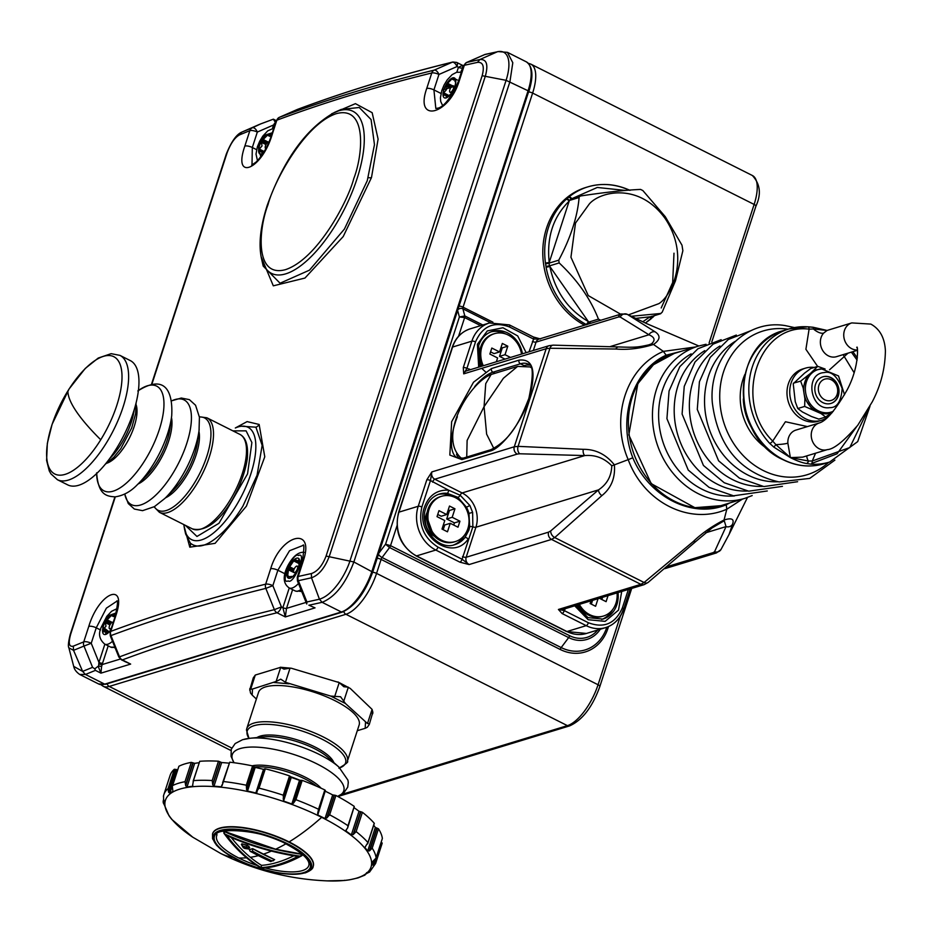 <?xml version="1.0" encoding="UTF-8"?>
<svg xmlns="http://www.w3.org/2000/svg" width="932" height="932" viewBox="0 0 932 932"><rect width="100%" height="100%" fill="white"/><g stroke="black" fill="none" stroke-linecap="round" stroke-linejoin="round"><path stroke-width="1.4" d="M450.855 93.957L446.475 97.79A11.137 4.462 116.7 0 1 445.822 97.988A11.137 4.462 -63.3 0 1 443.015 94.808L443.714 95.192L443.015 94.808A11.137 4.462 116.7 0 1 443.015 93.876L443.737 92.862L449.154 95.588M450.377 88.4L445.915 86.152L445.927 84.929A11.137 4.462 -63.3 0 0 443.015 93.876L445.741 95.239M450.937 87.445L445.927 84.929A11.137 4.462 116.7 0 1 446.591 83.787L447.581 83.321L452.591 85.837M454 80.059L451.869 78.987L452.311 78.008A11.137 4.462 -63.3 0 0 446.591 83.787L451.799 86.396M453.546 78.626L452.311 78.008A11.137 4.462 116.7 0 1 452.975 77.81L455.783 80.979A11.137 4.462 -63.3 0 0 452.975 77.81L453.511 78.486M455.783 80.944L455.783 80.979A11.137 4.462 116.7 0 1 455.771 81.923L455.154 85.394M446.475 97.79A11.137 4.462 -63.3 0 0 450.447 94.481A11.137 4.462 -63.3 0 0 452.195 92.012A11.137 4.462 116.7 0 0 452.859 90.87A11.137 4.462 -63.3 0 0 454.898 86.222A11.137 4.462 -63.3 0 0 455.305 84.812A11.137 4.462 -63.3 0 0 455.771 81.923M443.714 95.192L446.032 95.355L446.335 97.837M445.915 86.152L446.405 89.728L443.737 92.862M451.869 78.987L447.581 83.321M455.608 80.863L454.944 81.538L455.771 81.958M453.465 88.493A3.623 1.445 116.7 0 1 450.051 92.28A3.623 1.445 116.7 0 1 449.888 89.589A3.623 1.445 116.7 0 1 453.302 85.814A3.623 1.445 116.7 0 1 453.465 88.493M263.069 153.291L262.09 154.001A11.137 4.462 116.7 0 1 261.426 154.199A11.137 4.462 -63.3 0 1 258.618 151.019L259.329 151.415L258.618 151.019A11.137 4.462 116.7 0 1 258.63 150.087L259.341 149.073L264.187 151.508M265.981 144.611L261.519 142.363L261.531 141.14A11.137 4.462 -63.3 0 0 258.63 150.087L261.344 151.45M266.54 143.656L261.531 141.14A11.137 4.462 116.7 0 1 262.207 139.998L263.185 139.532L268.206 142.048M269.616 136.27L267.472 135.198L267.915 134.22A11.137 4.462 -63.3 0 0 262.207 139.998L267.402 142.608M269.15 134.837L267.915 134.22A11.137 4.462 116.7 0 1 268.579 134.022L271.224 137.074M271.247 136.072A11.137 4.462 -63.3 0 0 268.579 134.022L269.115 134.697M262.09 154.001A11.137 4.462 -63.3 0 0 262.894 153.594M259.329 151.415L261.636 151.566L261.95 154.048M261.519 142.363L262.02 145.94L259.341 149.073M267.472 135.198L263.185 139.532M265.876 148.549A3.623 1.445 116.7 0 1 265.655 148.491A3.623 1.445 116.7 0 1 265.492 145.8A3.623 1.445 116.7 0 1 268.905 142.025A3.623 1.445 116.7 0 1 268.999 142.072L268.905 142.025M832.765 411.688A27.273 23.347 -107 0 1 831.892 412.911M828.548 416.429A27.273 23.347 -107 0 1 821.395 420.32A27.273 23.347 -107 0 1 796.662 411.56A27.273 23.347 -107 0 1 791.105 383.005A27.273 23.347 -107 0 1 805.481 368.14A27.273 23.347 -107 0 1 814.218 367.453M805.481 368.14L802.732 368.979A27.273 23.347 73 0 0 788.356 383.844A27.273 23.347 73 0 0 793.913 412.398A27.273 23.347 73 0 0 818.634 421.159L821.395 420.32M793.761 383.227L804.526 373.15L810.793 368.501L817.667 366.404L810.537 373.348L800.646 381.13L793.528 383.11L793.26 383.949L795.252 401.68L797.78 408.531L804.666 406.434L821.045 413.552L825.717 417.012L818.704 419.144M797.78 408.531L802.464 411.991L811.411 416.488L818.832 419.109M800.646 381.13L803.174 387.98L804.887 398.745L804.666 406.434M825.1 369.025L817.83 366.381M825.717 417.012L833.126 411.385M844.532 394.784L838.52 375.945L821.453 368.827L816.572 369.992A22.263 19.059 -107 0 0 810.537 373.348A22.263 19.059 73 0 0 804.025 393.362A22.263 19.059 73 0 0 816.572 411.303A22.263 19.059 -107 0 0 826.556 413.202A22.263 19.059 73 0 0 829.562 412.596L831.216 412.084A22.263 19.059 -107 0 1 828.198 412.701A22.263 19.059 -107 0 1 806.029 394.62A22.263 19.059 -107 0 1 818.226 369.491A22.263 19.059 -107 0 1 821.232 368.874M830.843 403.474A13.922 11.918 73 0 0 838.311 387.724A13.922 11.918 73 0 0 824.471 376.505A13.922 11.918 73 0 0 822.723 376.854A13.922 11.918 -107 0 1 830.715 377.693A13.922 11.918 -107 0 1 838.742 391.312A13.922 11.918 -107 0 1 830.843 403.474M829.096 403.812A13.922 11.918 -107 0 1 815.232 392.512A13.922 11.918 -107 0 1 822.863 376.808A13.922 11.918 -107 0 1 824.75 376.423A13.922 11.918 -107 0 1 838.602 387.724A13.922 11.918 -107 0 1 830.983 403.428A13.922 11.918 -107 0 1 829.096 403.812M824.133 372.59C804.328 373.732 810.223 410.779 829.713 407.645C837.064 407.867 841.212 401.471 842.155 388.458C837.181 376.097 831.181 370.808 824.133 372.59M455.387 541.55L454.14 541.935A23.661 20.248 -107 0 1 440.335 540.572A23.661 20.248 -107 0 1 426.681 517.272A23.661 20.248 -107 0 1 440.347 496.674L441.582 496.29A23.661 20.248 -107 0 1 455.399 497.665A23.661 20.248 -107 0 1 469.052 520.965A23.661 20.248 -107 0 1 455.387 541.55A23.661 20.248 -107 0 1 441.57 540.187A23.661 20.248 -107 0 1 427.916 516.887A23.661 20.248 -107 0 1 441.582 496.29M450.238 523.306L447.477 531.811L442.013 529.061L444.774 520.557L437.026 516.654L438.972 510.654L446.719 514.546L449.492 506.041L454.956 508.79L452.195 517.295L459.942 521.198L457.996 527.197L450.238 523.306L444.739 524.984L443.213 529.667M453.733 525.054L454.432 522.875L446.684 518.973L449.457 510.468L448.245 509.862M446.719 514.546L441.22 516.223L437.737 514.476M454.432 522.875L459.942 521.198M446.684 518.973L452.195 517.295M449.457 510.468L454.956 508.79M482.054 366.125A23.661 20.248 -107 0 1 493.179 334.064L494.414 333.691A23.661 20.248 -107 0 1 508.231 335.054A23.661 20.248 -107 0 1 521.536 354.09M483.289 365.752A23.661 20.248 -107 0 1 494.414 333.691M496.372 361.756L497.606 357.946L489.859 354.055L491.816 348.044L499.564 351.947L502.325 343.442L507.789 346.191L505.028 354.696L510.515 357.445M505.004 359.123L499.529 356.373L502.29 347.869L501.078 347.252M499.564 351.947L494.053 353.624L490.57 351.865M499.529 356.373L505.028 354.696M502.29 347.869L507.789 346.191M299.312 563.744L293.708 560.924L294.081 559.736A11.137 4.462 116.7 0 1 294.838 559.13L299.417 562.229M299.452 559.736L299.207 559.142A11.137 4.462 -63.3 0 0 294.838 559.13L295.595 559.421M297.564 561.181L299.207 559.142A11.137 4.462 116.7 0 1 299.463 559.759L298.753 566.854M294.629 574.473L292.578 576.687A11.137 4.462 -63.3 0 0 294.384 574.799A11.137 4.462 -63.3 0 0 297.96 568.835A11.137 4.462 116.7 0 0 298.45 567.623A11.137 4.462 -63.3 0 0 299.242 565.13A11.137 4.462 -63.3 0 0 299.463 559.759M292.578 576.687A11.137 4.462 116.7 0 1 291.821 577.292L291.751 577.351M291.378 576.395L291.611 577.269L291.378 576.395L287.452 577.281A11.137 4.462 -63.3 0 0 289.2 578.353A11.137 4.462 -63.3 0 0 291.821 577.292M287.452 577.281L287.452 577.281A11.137 4.462 116.7 0 1 287.196 576.663L287.685 575.743L289.677 576.745M293.988 572.586A3.623 1.445 116.7 0 1 294.163 569.033A3.623 1.445 116.7 0 1 296.947 566.062A3.623 1.445 116.7 0 1 297.238 566.12A3.623 1.445 116.7 0 1 297.052 569.685A3.623 1.445 116.7 0 1 294.267 572.656A3.623 1.445 116.7 0 1 293.988 572.586L288.454 569.836L288.209 568.8A11.137 4.462 -63.3 0 0 287.196 576.663L288.361 577.246M293.533 571.479L288.209 568.8A11.137 4.462 116.7 0 1 288.71 567.588L289.677 566.819L294.151 569.068M299.405 562.415L294.081 559.736A11.137 4.462 -63.3 0 0 288.71 567.588L293.755 570.128M293.708 560.924L289.677 566.819M288.454 569.836L287.685 575.743M119.925 355.372L130.259 360.567A69.585 27.855 116.7 0 1 134.965 364.843A69.585 27.855 116.7 0 1 120.286 442.048A69.585 27.855 116.7 0 1 67.756 484.908L57.411 479.712A69.585 27.855 116.7 0 0 109.953 436.852A69.585 27.855 116.7 0 0 124.632 359.647A69.585 27.855 116.7 0 0 119.925 355.372L111.153 353.671L98.244 358.051L85.243 368.455L69.015 389.063L52.099 424.328L47.334 443.387L46.6 460.42L49.256 470.87L50.969 473.91L57.411 479.712M118.248 360.719A65.659 26.282 116.7 0 1 100.738 439.764A65.659 26.282 116.7 0 1 50.375 469.984A65.659 26.282 116.7 0 1 67.885 390.939A65.659 26.282 116.7 0 1 118.248 360.719M824.773 399.793A11.137 9.53 -107 0 1 818.913 385.196A11.137 9.53 -107 0 1 831.274 379.778A11.137 9.53 -107 0 1 837.134 394.364A11.137 9.53 -107 0 1 824.773 399.793M571.759 198.667A2.784 1.363 -129 0 0 568.963 196.943L568.38 197.421A2.784 1.526 49.2 0 1 571.188 198.842L569.37 200.473A2.784 1.165 -130.9 0 0 566.749 198.831L566.155 199.355A2.784 1.328 -132.7 0 1 569.149 201.137C553.177 216.888 546.536 237.345 549.216 262.486L545.453 263.08L545.593 263.942L549.006 263.15L569.37 200.473L579.11 197.502L579.308 196.559L580.962 195.906C605.951 192.178 625.826 190.023 640.587 189.429L642.87 190.571L665.273 216.69L681.991 245.186L682.865 250.72L675.49 280.788L662.198 312.197L660.357 313.793L650.618 316.763L635.577 318.395M579.308 196.559L580.962 195.906M579.11 197.502C577.456 216.853 570.664 237.742 558.746 260.179L549.006 263.15L549.437 265.888L545.977 266.377L546.117 267.251A74.595 63.854 73 0 0 586.03 324.383A2.784 1.083 118.3 0 0 588.29 321.493L549.437 265.888L559.177 262.917L558.746 260.179M559.177 262.917C577.421 280.113 590.515 298.846 598.449 319.128L588.709 322.099L588.29 321.493C567.926 309.692 555.123 291.355 549.857 266.494L546.117 267.251M600.721 320.27L598.449 319.128M631.22 316.286L660.963 313.455M571.211 198.877L580.333 196.058M652.878 316.111A2.784 1.503 47 0 1 652.656 317.451L652.656 317.451A2.784 1.503 47 0 1 652.365 317.626M653.379 315.948A2.784 1.328 47.3 0 1 653.181 316.962A2.784 1.328 47.3 0 1 652.913 317.113M587.311 324.359A2.784 0.92 -63.9 0 0 588.709 322.099L590.981 323.241M642.742 321.796L649.977 316.833A2.784 1.363 51 0 1 650.361 319.408A2.784 1.363 51 0 1 650.117 319.536L650.722 319.047A2.784 1.177 -128.9 0 0 650.932 318.942L650.932 318.942A2.784 1.177 -128.9 0 0 650.618 316.763L651.748 316.263M586.764 324.755L586.03 324.383M568.38 197.421L566.749 198.831M651.584 318.336L650.722 319.047M545.593 263.942L545.977 266.377M628.972 190.07A74.595 63.854 73 0 0 587.789 186.889L585.855 187.472A74.595 63.854 73 0 0 565.619 198.714A74.595 63.854 73 0 0 584.539 325.198M529.027 351.807L533.617 339.085A2.784 1.118 -63.3 0 0 533.488 337.023L509.396 324.907A2.784 1.118 116.7 0 1 509.524 326.981L533.617 339.085L539.628 338.898M618.499 316.985A5.569 4.765 -107 0 1 621.434 313.956L538.999 339.085A5.569 4.765 73 0 0 536.063 342.114L618.499 316.985L620.234 317.043L648.94 334.763A5.569 5.079 -48.9 0 1 655.091 331.815L627.271 314.34L646.82 323.684L698.79 345.958M655.091 331.815C660.8 335.59 660.275 339.807 653.507 344.467L663.374 351.387L695.47 346.972M586.438 633.457L566.505 631.512A2.784 1.118 116.7 0 0 566.936 631.535A33.401 28.589 73 0 0 586.438 633.457L605.695 627.586C614.433 624.661 620.421 618.499 623.671 609.097A2.784 0.909 -162 0 1 623.298 609.388A33.401 28.589 -107 0 1 605.695 627.586A33.401 28.589 -107 0 1 586.205 625.652L566.936 631.535L416.546 555.915L435.803 550.043A33.401 28.589 -107 0 1 418.223 506.274A2.784 0.909 18 0 1 421.87 506.996L430.468 480.551L431.865 471.918L426.809 479.829L418.223 506.274L398.954 512.146L452.603 347.042L471.86 341.17A33.401 28.589 -107 0 1 489.475 322.961L470.206 328.845A33.401 28.589 73 0 0 452.603 347.042A2.784 0.909 18 0 0 452.23 347.321C455.48 337.92 461.468 331.757 470.206 328.845M478.687 367.15L477.394 344.292L487.273 330.942L502.954 327.761L517.691 335.928L526.149 352.68M610.448 346.494L648.94 334.763C654.788 337.279 655.592 340.331 651.363 343.931L648.707 344.875M742.489 499.074L726.809 509.222L724.048 519.998C731.725 517.598 734.533 519.054 732.47 524.355L729.045 534.514L747.476 497.49M666.135 355.185L663.374 351.387C626.024 367.278 610.029 417.606 628.203 459.651L632.805 457.775C617.275 418.107 633.038 370.167 666.135 355.185L681.024 351.376M651.363 343.931L653.507 344.467C640.401 348.521 627.853 350.036 615.854 349.022L549.962 348.253L518.087 446.358L583.257 449.329C595.653 449.224 606.021 454.397 614.386 464.858L628.203 459.651C644.117 502.802 689.948 525.45 726.809 509.222L726.249 504.76C692.592 519.031 648.917 496.861 632.805 457.775M648.695 344.887C637.325 347.391 634.913 347.508 618.592 346.949L553.282 345.143A5.569 3.67 90.3 0 0 549.962 348.253L546.164 348.719L514.301 446.778L518.087 446.358A5.569 3.67 90.3 0 0 519.765 453.779L584.76 455.573C595.175 454.653 604.181 458.055 611.776 465.779L614.386 464.858C615.423 477.825 611.252 488.088 601.862 495.626L554.738 537.566L644.105 582.488L693.245 541.562C701.61 533.488 711.873 526.3 724.048 519.998L722.766 521.582L724.327 520.965L726.04 526.603A5.569 5.254 12.8 0 0 732.47 524.355M463.728 373.849L466.932 368.338A2.784 0.909 -162 0 0 463.274 367.616L463.728 373.849L546.164 348.719A5.569 4.765 -107 0 1 549.099 345.679L466.664 370.82A5.569 4.765 73 0 0 463.728 373.849M464.952 537.531A26.445 22.636 -107 0 1 454.816 544.638C438.273 551.092 418.573 527.069 425.831 508.173C428.382 500.88 432.914 496.173 439.403 494.053A26.445 22.636 -107 0 1 447.174 493.308L457.927 497.35L466.466 507.206A26.445 22.636 -107 0 1 468.959 513.404L469.716 526.697L468.878 530.192L464.952 537.531A2.784 1.235 37.7 0 1 468.202 539.022C451.997 562.753 413.866 534.677 424.561 506.892C429.023 495.265 437.026 489.684 448.56 490.15L430.468 480.551A2.784 0.909 -162 0 0 426.809 479.829M618.592 346.949A5.569 3.25 93.6 0 0 615.854 349.022M723.127 521.407L724.327 520.965M729.674 502.989L726.249 504.76M583.257 449.329A5.569 3.25 93.6 0 0 584.76 455.573L462.132 492.958L434.79 479.211L517.225 454.082A5.569 4.765 -107 0 1 514.301 446.778L431.865 471.918A5.569 4.765 73 0 0 434.79 479.211A2.784 1.118 116.7 0 0 432.599 482.135M621.702 591.482L618.499 610.134L605.124 621.353L588.15 619.71L574.695 605.812M565.503 608.316L564.303 610.623L588.395 622.739C604.076 628.599 615.411 623.625 622.401 607.815A2.784 0.909 -162 0 1 623.671 609.097L630.242 588.884M562.113 613.547A2.784 1.118 116.7 0 0 564.303 610.623L558.419 609.47L562.113 613.547L586.205 625.652A2.784 1.118 116.7 0 0 588.395 622.739M505.657 333.971A26.445 22.636 73 0 0 491.013 331.862M611.776 465.779C611.462 476.17 607.047 484.197 598.542 489.859A5.569 3.437 46.7 0 0 601.862 495.626M693.245 541.562A5.569 3.437 46.7 0 0 696.239 541.119L712.048 527.943L722.906 521.524M459.895 562.159L435.803 550.043A2.784 1.118 -63.3 0 0 437.993 547.119L462.086 559.235A2.784 1.118 116.7 0 1 459.895 562.159L469.099 564.559L462.086 559.235L472.862 526.79A2.784 0.909 -162 0 0 475.914 527.244L598.542 489.859L550.754 530.89A5.569 3.821 51 0 0 554.738 537.566L551.534 539.418L640.855 584.329L644.105 582.488A5.569 3.821 51 0 0 648.136 582.418L696.239 541.119M469.716 526.697A2.784 0.827 -170.7 0 1 472.862 526.79L472.629 512.367L469.879 505.517L460.187 495.253L448.56 490.15A2.784 1.351 -84.2 0 1 447.174 493.308M601.699 619.442A26.445 22.636 73 0 0 612.673 609.516M452.824 496.581A26.445 22.636 73 0 0 438.18 494.473M453.581 544.964A26.445 22.636 73 0 0 464.555 535.05M466.466 507.206L469.879 505.517M468.959 513.404L472.629 512.367M110.395 630.486L106.027 634.308A11.137 4.462 116.7 0 1 105.363 634.517A11.137 4.462 -63.3 0 1 102.555 631.337L103.266 631.721L102.555 631.337A11.137 4.462 116.7 0 1 102.567 630.405L103.277 629.391L108.695 632.117M109.918 624.918L105.456 622.681L105.467 621.446A11.137 4.462 -63.3 0 0 102.567 630.405L105.281 631.768M110.477 623.974L105.467 621.446A11.137 4.462 116.7 0 1 106.143 620.316L107.122 619.85L112.143 622.366M113.553 616.588L111.409 615.516L111.852 614.538A11.137 4.462 -63.3 0 0 106.143 620.316L111.339 622.926M113.087 615.155L111.852 614.538A11.137 4.462 116.7 0 1 112.516 614.339L115.16 617.392M115.184 616.378A11.137 4.462 -63.3 0 0 112.516 614.339L113.052 615.015M106.027 634.308A11.137 4.462 -63.3 0 0 109.988 631.011A11.137 4.462 -63.3 0 0 110.757 630.009M103.266 631.721L105.572 631.884L105.887 634.366M105.456 622.681L105.957 626.257L103.277 629.391M111.409 615.516L107.122 619.85M111.467 627.818A3.623 1.445 116.7 0 1 109.592 628.809A3.623 1.445 116.7 0 1 109.428 626.118A3.623 1.445 116.7 0 1 112.842 622.343A3.623 1.445 116.7 0 1 113.145 622.658M327.202 880.88A108.077 35.334 -162 0 0 356.735 878.107A108.077 35.334 -162 0 0 321.68 817.329A108.077 35.334 -162 0 0 179.76 789.124A108.077 35.334 -162 0 0 192.773 837.204L220.523 853.374C254.11 870.162 289.677 879.33 327.202 880.88L344.397 880.472A108.543 35.486 18 0 1 344.129 880.507L344.467 880.274M212.613 833.709A52.879 17.289 18 0 1 212.659 833.546A52.879 17.289 18 0 1 219.661 828.117A52.879 17.289 18 0 1 289.106 841.911A52.879 17.289 18 0 1 313.257 866.224A52.879 17.289 18 0 1 313.199 866.399M365.402 874.402L366.812 872.55M364.668 875.23L363.818 875.358L364.82 874.775M375.608 863.475A111.327 36.395 -162 0 0 375.911 862.356L373.872 864.71L381.153 842.318L382.19 843.029A111.327 36.395 -162 0 1 381.887 844.147L375.608 863.475L369.55 872.072L366.8 873.401A108.543 35.486 18 0 1 363.818 875.358M373.872 864.71L371.985 865.152L373.196 861.401M372.124 862.053L372.089 862.17A108.543 35.486 18 0 1 371.985 865.152M372.276 861.914L375.969 858.186L382.33 838.567M369.841 850.555L367.651 851.114L375.328 827.453L377.111 828.164L369.841 850.555L372.206 848.143A111.327 36.395 -162 0 1 376.085 857.789L382.365 838.462A111.327 36.395 -162 0 0 378.485 828.816L372.206 848.143M353.601 834.175L351.329 834.944L359.018 811.283L360.882 811.784L353.601 834.175L356.129 831.624A111.327 36.395 -162 0 1 367.954 842.563L364.866 847.468A108.543 35.486 18 0 1 367.651 851.114M346.448 829.713L345.993 831.076A108.543 35.486 18 0 1 351.329 834.944M346.04 830.097L347.659 827.896L354.137 806.902M327.132 817.55L325 818.587L332.689 794.926L334.413 795.159L327.132 817.55L329.637 814.801A111.327 36.395 -162 0 1 347.974 825.717L347.659 827.896M325.175 791.152L317.754 814.964A108.543 35.486 18 0 1 325 818.587M317.614 813.508L318.546 809.267A111.327 36.395 -162 0 0 295.922 799.703L293.382 803.291L291.832 804.013L299.522 780.352A108.543 35.486 -162 0 0 291.238 777.416L283.549 801.077A108.543 35.486 18 0 1 291.832 804.013M318.546 809.267L324.825 789.94L325.396 790.476L317.975 813.007M283.549 801.077L283.246 795.206A111.327 36.395 -162 0 0 259.038 788.146L257.605 790.045M283.246 795.206L289.526 775.878L290.446 776.554L283.153 798.992M257.104 791.373L256.941 792.363M257.022 792.014L255.834 792.981L263.523 769.331A108.543 35.486 -162 0 0 255.193 767.42L247.516 791.082A108.543 35.486 18 0 1 255.834 792.981M247.516 791.082L246.584 788.985L253.865 766.582L255.193 767.42M222.049 785.641L223.447 781.517A111.327 36.395 -162 0 1 246.304 785.222L246.584 788.985M246.304 785.222L252.584 765.906A111.327 36.395 -162 0 0 229.726 762.19L222.597 782.798M213.976 786.189L212.752 784.814L212.193 780.538L218.472 761.211L221.665 762.539L213.976 786.189A108.543 35.486 18 0 1 221.338 786.829L221.979 784.849M192.691 784.93L193.448 780.632A111.327 36.395 -162 0 1 212.193 780.538M218.472 761.211A111.327 36.395 -162 0 0 199.728 761.304L193.134 781.167M186.994 787.004L185.724 785.804L185.014 781.703L191.293 762.376L194.683 763.343L186.994 787.004A108.543 35.486 18 0 1 192.505 786.293L192.808 785.361M172.909 791.326L172.315 786.375L178.909 766.255L172.63 785.583A111.327 36.395 -162 0 1 178.571 783.241A111.327 36.395 -162 0 1 185.014 781.703M169.834 793.4L168.459 791.827L175.74 769.413L177.511 769.75L169.834 793.4A108.543 35.486 18 0 1 172.816 791.443L172.921 791.14M168.063 788.577L174.342 769.261A111.327 36.395 -162 0 0 170.125 775.342L163.846 794.67A111.327 36.395 -162 0 1 168.063 788.577L168.459 791.827M164.533 804.631L163.717 803.897L164.533 804.631A108.543 35.486 18 0 1 164.649 801.648L163.578 799.551L163.531 795.777M163.846 794.67L163.415 796.231M164.556 801.322L163.717 803.897L164.265 800.821M163.45 803.337L163.368 800.343L163.112 802.068L168.983 815.686A108.543 35.486 18 0 0 171.768 819.333L171.383 818.832L171.768 819.333M364.971 875.09L357.935 877.932L349.628 879.796A108.543 35.486 18 0 1 344.397 880.472M304.566 872.911A51.54 16.846 18 0 1 236.891 859.455A51.54 16.846 18 0 1 220.173 830.482A51.54 16.846 18 0 1 287.86 843.926A51.54 16.846 18 0 1 304.566 872.911M191.293 762.376A111.327 36.395 -162 0 0 178.909 766.255M289.526 775.878A111.327 36.395 -162 0 0 265.317 768.818L259.038 788.146M324.825 789.94A111.327 36.395 -162 0 0 302.201 780.375L295.922 799.703M347.974 825.717L354.253 806.39A111.327 36.395 -162 0 0 335.916 795.474L329.637 814.801M367.954 842.563L374.233 823.236A111.327 36.395 -162 0 0 362.408 812.296L356.129 831.624M237.392 859.49A50.398 16.473 18 0 1 221.047 831.158A50.398 16.473 18 0 1 287.219 844.299A50.398 16.473 18 0 1 303.564 872.643A50.398 16.473 18 0 1 237.392 859.49A261.636 104.745 -63.3 0 1 236.891 859.455M360.882 811.784L362.408 812.296M375.328 827.453A108.543 35.486 -162 0 0 373.72 825.251M377.111 828.164L378.485 828.816M174.342 769.261L175.74 769.413M198.994 762.76A108.543 35.486 -162 0 0 194.683 763.343M228.864 763.157A108.543 35.486 -162 0 0 221.665 762.539M252.584 765.906L253.865 766.582M263.523 769.331L264.199 769.389M265.317 768.818L264.373 768.877L257.418 790.394M290.446 776.554L283.246 798.712M290.353 776.857L291.238 777.416M299.522 780.352L300.896 780.294L293.615 802.685M302.201 780.375L300.896 780.294M325.396 790.476L318.534 811.259M332.689 794.926A108.543 35.486 -162 0 0 325.443 791.303M334.413 795.159L335.916 795.474M359.018 811.283A108.543 35.486 -162 0 0 354.195 807.776M256.848 865.42A48.429 15.832 18 0 1 238.755 857.976A48.429 15.832 18 0 1 217.016 834.839C212.426 828.595 258.747 827.569 286.788 844.369C302.085 852.675 309.482 859.455 308.97 864.71A48.429 15.832 18 0 1 265.084 867.902M223.482 831.064L275.639 849.203L302.294 854.201M223.4 831.134L224.88 834.058A260.645 245.407 3.2 0 0 274.218 851.172A260.645 245.407 3.2 0 0 300.034 856.159L302.574 854.504M302.749 854.656L300.034 856.159A260.645 104.349 116.7 0 1 261.181 867.995A260.645 141.058 -84.9 0 1 248.308 859.071A260.645 141.058 -84.9 0 1 224.88 834.058L223.797 833.057C234.969 848.423 247.399 860.073 261.1 868.018L261.24 866.865L261.181 867.995M302.76 854.726L301.793 855.739C287.196 863.626 273.74 867.75 261.403 868.1L261.391 868.1M273.53 851.475A260.739 245.5 3.2 0 0 298.042 856.333A260.739 104.384 116.7 0 1 261.111 867.587A260.739 141.116 -84.9 0 1 248.914 858.989A260.739 141.116 -84.9 0 1 226.604 835.328A260.739 245.5 3.2 0 0 273.53 851.475A261.636 104.745 116.7 0 0 274.218 851.172M261.111 867.587L261.508 865.35A259.178 140.266 -84.9 0 1 250.382 857.312A259.178 140.266 -84.9 0 1 231.229 837.507M228.678 836.249L226.604 835.328M298.042 856.333L295.922 855.995M293.801 855.809A259.178 103.767 116.7 0 1 261.508 865.35M241.97 843.786L241.365 844.38L241.97 843.786L249.007 846.314L249.124 848.073L247.201 848.772L243.334 847.771L244.755 848.365M270.583 861.552L250.219 851.37L249.368 849.646L252.63 848.644A259.911 222.503 73 0 0 263.08 854.236A259.911 222.503 73 0 0 274.637 859.642L270.781 861.564M242.681 846.07L241.912 843.949L247.644 845.324L246.234 847.048L242.681 846.07L243.601 847.782L243.369 846.559M244.72 848.458L248.192 848.936L247.201 848.772L247.108 847.689A1.666 1.177 134.4 0 0 249.007 846.314M246.234 847.048L247.108 847.689M252.63 848.644L274.614 859.688M249.345 849.739L252.619 848.691M252.595 848.737L252.595 851.161A261.624 223.971 73 0 0 261.764 856.03A261.624 223.971 73 0 0 271.981 860.853L273.414 860.76M271.981 860.853A261.333 104.629 116.7 0 1 270.362 861.354L271.34 860.749L270.362 861.354A261.624 223.971 -107 0 1 260.144 856.52A261.624 223.971 -107 0 1 250.976 851.662A261.391 104.64 -63.3 0 0 252.595 851.161M256.37 699.023L252.164 695.086L252.502 689.039L276.117 681.467L280.718 667.3L255.298 675.048L250.696 689.214L249.834 688.585M334.611 696.763L339.213 682.597L291.343 668.244L290.038 668.139L285.437 682.306L330.709 696.076L345.411 703.462L340.576 696.752L330.709 696.076M345.411 703.462L367.476 723.547L372.078 709.38L350.281 688.457L337.92 681.921M249.799 688.795L250.487 692.965L252.164 695.086M255.298 675.048L253.271 677.879L249.706 690.123M290.038 668.139L284.015 669.153L280.322 667.242L291.343 668.244M252.502 689.039L250.696 689.214M339.213 682.597L343.838 686.744L348.323 687.175L343.722 701.342M372.718 713.749L371.868 713.12L372.718 713.749L372.847 712.223L372.078 709.38M365.519 722.265L365.181 728.311L357.282 730.711M365.181 728.311L367.266 727.298L369.282 724.455L372.847 712.223M276.117 681.467L280.765 679.16L285.437 682.306M367.476 723.547L369.468 723.756M617.042 592.903A23.661 20.248 -107 0 1 603.505 616.029L602.258 616.402A23.661 20.248 -107 0 1 588.453 615.038A23.661 20.248 -107 0 1 578.12 604.775M603.505 616.029A23.661 20.248 -107 0 1 589.688 614.654A23.661 20.248 -107 0 1 579.355 604.39M598.064 598.693L595.595 606.278L590.131 603.528L590.993 600.849M608.037 595.653L606.103 601.664L599.393 598.286M591.331 604.134L592.554 600.371M601.839 599.521L602.538 597.33L608.06 595.664M817.632 366.416L805.9 349.29L809.092 329.147C758.077 322.577 732.354 401.727 772.721 441.092L785.431 421.742L807.427 426.588M815.547 453.208L812.285 460.99L849.786 447.558L868.251 409.393M857.114 360.136L851.37 352.133M857.393 349.966A13.922 11.918 -107 0 1 851.778 348.731A13.922 11.918 -107 0 1 843.74 335.031A13.922 11.918 -107 0 1 851.778 322.915L827.103 330.441L823.632 333.108A11.137 5.114 -137.9 0 1 813.45 328.973L809.092 329.147A2.784 1.363 -86.1 0 0 807.904 326.794A2.784 1.363 -86.1 0 0 807.648 326.817L812.797 327.272A2.784 0.734 -84.2 0 1 812.96 327.225L807.904 326.794L789.02 328.926A69.585 59.566 73 0 0 769.762 443.434A2.784 0.711 -42.9 0 0 772.721 441.092L775.878 444.634A11.137 1.549 -3.5 0 0 787.866 443.178L790.383 457.612L773.863 447.127L769.762 443.434M806.902 455.853A11.137 5.114 42.1 0 0 808.428 461.002L812.285 460.99A2.784 1.363 93.9 0 1 810.968 464.159L806.46 463.507C802.103 462.773 796.744 460.804 790.383 457.612L802.685 457.134L827.383 449.608A13.922 11.918 -107 0 1 819.263 448.805A13.922 11.918 -107 0 1 811.224 435.093A13.922 11.918 -107 0 1 819.263 422.977A13.922 11.918 -107 0 1 819.344 422.953M826.23 330.371L813.45 328.973A2.784 0.734 -84.2 0 0 812.96 327.225L827.103 330.441M773.863 447.127L775.878 444.634L790.383 457.612L808.428 461.002A2.784 1.852 103.1 0 1 806.46 463.507M68.852 647.81L73.546 650.338L83.985 646.062A5.569 4.905 -112 0 1 83.752 641.868L88.773 626.432C99.153 591.855 127.777 580.671 115.766 615.959L110.745 631.395A5.569 4.87 69.5 0 0 110.966 635.589L119.529 656.862A5.569 4.87 69.5 0 0 122.36 659.914C169.869 642.16 221.42 626.444 277.025 612.767A5.569 4.66 -103.8 0 1 274.381 609.656L265.818 588.383A5.569 4.66 -103.8 0 1 265.678 584.166L270.688 568.73C280.916 534.059 315.424 525.846 303.238 561.052L298.228 576.489A3319.295 1085.081 18 0 1 311.381 573.564L311.498 577.793C318.919 575.114 324.86 567.926 329.346 556.218L485.409 75.911C488.438 64.529 486.609 59.066 479.898 59.52L497.304 51.784L484.803 54.557L466.757 62.444A5.569 4.613 77.3 0 0 464.322 65.298L459.301 80.734C448.851 115.277 414.332 123.49 426.751 88.412L431.772 72.976A5.569 4.66 -103.8 0 1 434.219 70.121L452.253 62.223A5.569 4.66 -103.8 0 1 452.894 62.001C397.102 75.725 345.341 91.511 297.611 109.347A5.569 4.87 69.5 0 0 297.401 109.428L279.367 117.327A5.569 4.87 69.5 0 0 276.839 120.205L271.829 135.641C261.193 170.113 232.569 181.274 244.836 146.114L249.846 130.678A5.569 4.905 -112 0 1 252.386 127.789L260.774 123.863M484.803 54.557L485.502 54.499L484.803 54.557M185.619 533.873L184.524 529.027A62.863 25.164 116.7 0 0 214.115 532.487A62.863 25.164 116.7 0 0 250.825 473.969A62.863 25.164 116.7 0 0 235.318 427.986L247.096 421.602L259.143 424.456L264.781 456.797L246.432 506.134L215.117 543.333L189.802 547.189L183.93 525.671M185.654 534.013L190.373 543.123C198.027 549.461 209.118 545.546 223.657 531.403C230.355 524.565 236.786 516.118 242.937 506.076L257.057 475.203L262.16 445.38L255.916 427.182L239.571 426.11L235.318 427.986M331.675 113.774L355.43 103.65L372.159 112.69L378.101 139.101L371.472 177.604L343.221 236.542L304.95 278.062L273.309 285.833L261.077 256.603M341.31 109.394L334.681 112.318A90.695 36.313 116.7 0 1 357.049 178.664A90.695 36.313 116.7 0 1 304.088 263.104A90.695 36.313 116.7 0 1 261.391 258.094L263.208 266.086L280.066 283.223L309.494 270.152L344.421 229.062L367.266 180.691L374.466 144.658L371.076 119.541L359.263 107.495L341.252 109.417M459.301 80.734A5.569 1.817 -162 0 0 458.381 81.352C451.298 97.056 444.704 105.933 438.611 107.996L435.827 108.496L433.928 89.903A5.569 1.817 -162 0 0 426.751 88.412M311.381 573.564C317.486 571.479 322.39 565.642 326.083 556.055L353.857 561.973L509.932 81.655L512.798 62.735L507.439 52.355M303.238 561.052A5.569 1.817 -162 0 0 302.317 561.67L297.296 577.106A5.569 1.817 18 0 1 298.228 576.489A5.569 4.613 77.3 0 0 298.357 580.706L306.931 601.979L319.431 599.206C325.117 597.494 330.825 593.032 336.557 585.82C341.473 579.797 347.321 569.499 350.036 560.645L506.099 80.327C512.018 61.815 508.383 49.14 497.304 51.784L485.036 54.429M270.688 568.73A5.569 1.817 18 0 1 277.864 570.221L289.526 550.742L302.76 545.535C304.38 543.076 304.228 548.447 302.317 561.67M88.773 626.432A5.569 1.817 18 0 1 96.252 627.818L106.399 608.142L117.001 601.093M115.3 496.849L70.774 633.888C68.164 643.127 69.003 647.216 73.302 646.144L83.752 641.868A5.569 1.817 18 0 1 91.231 643.266L96.252 627.818L100.528 629.974M114.916 496.873L70.238 634.377C68.374 641.927 67.919 646.424 68.875 647.868L73.71 666.38L82.633 671.401L92.559 667.335L83.985 646.062L91.231 643.266L98.943 662.407L104.862 644.187M252.001 164.941L252.316 147.512L257.325 132.064A5.569 1.817 -162 0 0 249.846 130.678A3319.295 1085.081 -162 0 0 239.396 134.954L241.749 132.146C236.472 134.383 231.322 141.687 226.313 154.048L151.427 384.497M239.396 134.954C234.573 137.68 230.379 143.877 226.849 153.547L226.488 154.84M297.296 577.106L297.436 580.904L298.357 580.706A3317.664 1084.545 18 0 1 311.498 577.793L319.431 599.206L322.123 602.317C335.159 597.016 345.737 583.572 353.857 561.973L372.555 572.038M73.302 646.144L73.546 650.338L82.633 671.401L85.441 674.465L95.425 670.376L100.924 673.149L98.163 666.24L94.773 668.85L95.425 670.376M272.435 128.441L273.565 124.97L257.325 132.064A5.569 2.866 -113.6 0 0 252.386 127.789A3317.664 1084.545 -162 0 0 241.936 132.064L260.657 123.909M306.931 601.979L306.745 604.006L297.436 580.904M292.601 589.653L286.52 608.375L285.32 616.926L315.039 607.874L308.865 605.171M108.205 645.864L102.602 663.13A2.784 0.909 18 0 1 98.943 662.407L98.606 666.042L101.611 666.462L100.924 673.149L130.655 664.085L124.469 661.382M92.559 667.335L94.773 668.85M73.721 666.392C74.292 669.362 76.284 672.054 79.709 674.453L85.441 674.465L104.687 684.146A1.666 1.433 73 0 0 105.654 684.239L342.335 612.091C354.871 606.371 365.018 592.962 372.777 571.864L528.619 91.72M274.707 125.436A2.784 0.909 -162 0 1 273.565 124.97L276.047 121.3M260.576 123.944L273.379 119.168L275.045 121.859M120.275 659.064L102.089 664.598A2.784 0.676 20.5 0 1 98.745 663.735M102.602 663.13L101.611 666.462M275.103 124.212A2.784 1.142 15.4 0 1 274.159 123.874M121.486 659.879A5.569 2.225 -63.3 0 0 122.36 659.914L130.655 664.085L121.486 659.879L118.818 656.99L119.529 656.862A3301.447 1079.244 18 0 1 274.381 609.656L281.406 606.918A5.569 2.225 -63.3 0 1 277.025 612.767L285.32 616.926L282.862 607.652L281.406 606.918L272.855 585.657L277.864 570.221L284.924 573.763M326.083 556.055L482.159 75.713C484.605 66.393 483.056 61.943 477.475 62.374L464.322 65.298A5.569 1.817 -162 0 0 463.402 65.916L458.381 81.352M462.575 65.368L463.507 65.45L462.086 68.024A2.784 0.909 18 0 1 458.439 67.302L462.575 65.368L456.727 62.432L452.894 62.001M273.391 119.18L276.268 120.624M477.475 62.374L479.898 59.52L466.757 62.444A5.569 2.866 66.4 0 0 466.466 62.537L484.943 54.452M600.278 629.24A31.432 26.912 -107 0 1 568.671 637.593L389.564 547.55L385.557 544.23L390.531 545.651L396.985 525.799M458.567 336.266L464.649 317.579L459.394 316.973L464.812 315.936L482.834 324.988M456.272 85.802L442.514 89.996L456.272 85.802M443.015 94.808L443.76 95.192M457.379 80.024L452.975 77.81M359.135 725.014A52.879 17.289 -162 0 0 324.965 696.169A52.879 17.289 -162 0 0 265.55 686.907A52.879 17.289 -162 0 0 258.548 692.336L246.782 728.556A52.879 17.289 18 0 1 253.772 723.127A52.879 17.289 18 0 1 313.199 732.389A52.879 17.289 18 0 1 347.368 761.246L359.135 725.014M249.007 738.377A51.691 16.904 18 0 1 254.087 725.667A51.691 16.904 18 0 1 321.051 738.703A51.691 16.904 18 0 1 339.784 767.875M256.999 737.573A41.672 13.619 18 0 1 260.238 736.105A41.672 13.619 18 0 1 302.259 741.569A41.672 13.619 18 0 1 333.796 762.527M338.852 767.024L328.122 757.495A41.754 13.654 -162 0 0 264.548 736.839L250.265 738.237A58.168 19.013 18 0 1 338.852 767.024L347.927 780.142L348.288 782.496L347.718 787.167L343.803 792.911L337.594 796.382M243.415 739.519A58.168 19.013 18 0 1 250.265 738.237L242.588 739.693L235.167 743.55L231.276 749.246L231.054 756.341L234.025 762.726M234.083 762.737A58.623 19.164 18 0 1 240.037 748.606A58.623 19.164 18 0 1 315.668 763.25A58.623 19.164 18 0 1 337.547 796.347M252.176 765.813A41.672 13.619 18 0 1 288.769 770.461A41.672 13.619 18 0 1 321.097 788.204M316.624 786.224A41.754 13.654 -162 0 0 254.751 766.989L254.226 767.048M290.423 776.647A58.168 19.013 18 0 1 300.593 780.527M260.762 156.669L258.129 146.208L264.059 135.443L272.33 132.74M258.618 151.019L259.376 151.403M271.445 135.466L268.579 134.022M192.376 528.875A52.879 21.168 -63.3 0 0 223.738 509.559A52.879 21.168 -63.3 0 0 246.083 457.134A52.879 21.168 -63.3 0 0 239.885 434.382L206.892 417.792A52.879 21.168 116.7 0 1 213.09 440.545A52.879 21.168 116.7 0 1 190.734 492.97A52.879 21.168 116.7 0 1 159.384 512.285L192.376 528.875C217.121 535.283 243.147 488.345 247.271 458.754C248.448 445.682 245.99 437.562 239.885 434.382M199.39 417.023A51.691 20.702 116.7 0 1 210.55 440.149A51.691 20.702 116.7 0 1 185.188 495.836A51.691 20.702 116.7 0 1 154.304 506.717M198.935 431.318A41.672 16.683 116.7 0 1 199.122 441.908A41.672 16.683 116.7 0 1 165.5 497.839M164.882 498.422L173.026 490.5A41.754 16.718 -63.3 0 0 197.549 441.733L199.052 430.468A58.168 23.288 116.7 0 1 164.882 498.422L154.432 506.635L142.561 510.666L134.383 509.058L128.267 503.548L124.713 494.065M199.168 429.582A58.168 23.288 116.7 0 1 199.052 430.468L199.413 417.198L195.557 405.245L189.382 399.642L181.297 398.034L171.593 400.83M171.605 400.888A58.623 23.475 116.7 0 1 190.967 425.132A58.623 23.475 116.7 0 1 158.3 492.62A58.623 23.475 116.7 0 1 124.772 494.042M171.476 417.501A41.672 16.683 116.7 0 1 171.651 428.103A41.672 16.683 116.7 0 1 138.029 484.023M137.423 484.617L145.567 476.695A41.754 16.718 -63.3 0 0 170.078 427.928L171.593 416.662A58.168 23.288 116.7 0 1 137.423 484.617C130.736 491.618 123.292 495.696 115.09 496.861C106.865 496.302 98.279 495.405 96.648 472.827M171.698 415.777A58.168 23.288 116.7 0 1 171.593 416.662L171.709 415.754C172.979 393.502 166.385 372.8 137.808 390.974M138.402 390.531A58.623 23.475 116.7 0 1 163.508 411.327A58.623 23.475 116.7 0 1 127.801 481.809A58.623 23.475 116.7 0 1 96.66 473.572M136.235 405.094A35.148 14.073 116.7 0 1 136.748 415.427A35.148 14.073 116.7 0 1 107.052 463.146M821.045 413.552L826.661 413.855L831.985 412.363M823.224 368.723L814.149 370.214M804.887 398.745L812.087 409.055M806.914 376.481L803.174 387.98M300.92 589.56A19.479 7.806 116.7 0 1 296.597 591.238A19.479 7.806 116.7 0 1 295.06 590.888L289.141 587.906A19.479 7.806 116.7 0 0 290.668 588.255A19.479 7.806 116.7 0 0 298.461 583.479M288.174 580.892C279.087 585.378 293.079 550.987 298.485 555.53C307.572 551.045 293.592 585.436 288.174 580.892M294.838 559.13L295.654 559.538M109.533 458.777A41.754 16.718 -63.3 0 0 134.208 409.696M67.885 390.939A223.016 44.911 31.8 0 0 100.738 439.764M620.63 314.2L588.243 295.572L570.943 257.232L575.498 223.063L589.315 203.968C599.893 191.608 638.746 181.996 665.064 218.391C690.274 255.752 672.31 295.258 658.936 303.611L628.401 314.9M572.178 198.539L597.284 187.46L625.337 190.431M630.009 190.361C615.924 183.93 601.839 182.765 587.789 186.889A74.595 63.854 73 0 0 568.963 196.943M645.352 323.008A74.595 63.854 73 0 0 650.117 319.536M566.155 199.355A74.595 63.854 73 0 0 545.453 263.08M621.434 313.956L627.248 314.329A5.569 5.103 116.1 0 0 620.234 317.043M508.965 324.895A2.784 1.118 116.7 0 1 509.396 324.907L489.475 322.961M532.417 341.392A2.784 0.909 -162 0 0 536.063 342.114L533.349 350.49M627.271 314.34A5.569 5.103 116.1 0 0 627.248 314.329L628.005 314.713M452.358 347.776A2.784 0.909 18 0 1 452.23 347.321L398.581 512.437A2.784 0.909 -162 0 0 398.721 512.891M509.524 326.981C493.844 321.132 482.508 326.095 475.518 341.893A2.784 0.909 -162 0 0 471.86 341.17L463.274 367.616M519.008 360.148L491.479 368.548L473.503 382.225L451.647 421.707L449.83 455.072L461.899 459.604L489.417 451.216C501.148 449.469 523.062 420.227 529.26 398.046C536.587 371.076 533.162 358.447 519.008 360.148A2.784 2.388 -107 0 0 520.475 363.795A47.87 19.164 116.7 0 1 527.99 364.051C533.349 363.69 533.652 375.107 528.887 398.337C520.347 419.726 511.726 439.322 490.884 449.69A2.784 2.388 73 0 0 489.417 451.216M475.518 341.893L466.932 368.338L470.509 369.643M664.912 568.637L716.452 552.921A5.569 4.765 -107 0 1 713.201 552.606L667.382 566.574M628.366 589.455L622.401 607.815M416.103 555.903C400.108 545.826 394.271 531.333 398.581 512.437A2.784 0.909 -162 0 1 398.954 512.146A33.401 28.589 -107 0 0 416.546 555.915A2.784 1.118 116.7 0 1 416.103 555.903L566.505 631.512A2.784 1.118 116.7 0 1 566.225 631.174M474.633 386.698A47.87 19.164 116.7 0 1 492.946 372.194A2.784 2.388 -107 0 1 491.479 368.548M461.899 459.604A2.784 2.388 -107 0 1 463.367 458.09L457.461 457.985A47.87 19.164 116.7 0 1 455.305 422.429A47.87 19.164 116.7 0 1 457.356 416.697M495.113 373.278L492.946 372.194L520.475 363.795L523.784 365.461M479.992 366.754L478.664 345.574C481.215 338.269 485.735 333.563 492.236 331.442A26.445 22.636 -107 0 1 522.468 353.799M469.134 370.062A2.784 1.118 116.7 0 1 469.344 369.06M705.734 532.801L726.04 526.603L714.553 551.721A5.569 5.242 31.2 0 0 720.937 549.6L716.452 552.921M714.553 551.721L713.201 552.606M469.099 564.559L551.534 539.418A5.569 4.765 -107 0 1 548.598 532.125L466.163 557.266A5.569 4.765 73 0 0 469.099 564.559M640.855 584.329L558.419 609.47A5.569 4.765 73 0 0 561.67 609.784L644.105 584.655A5.569 4.765 -107 0 1 640.855 584.329M517.225 454.082L519.765 453.779M437.993 547.119C423.454 537.776 418.072 524.401 421.87 506.996M456.505 454.175A47.87 19.164 -63.3 0 0 459.278 458.532M529.516 365.181A47.87 19.164 -63.3 0 0 524.588 365.495M462.505 556.532A2.784 0.909 18 0 0 466.163 557.266L475.914 527.244A26.166 22.403 73 0 0 462.132 492.958A2.784 1.118 -63.3 0 0 460.187 495.253A2.784 1.06 -54.2 0 1 457.927 497.35M618.009 592.612A26.445 22.636 -107 0 1 616.868 604.693A26.445 22.636 -107 0 1 602.934 619.104L587.952 617.601L576.023 605.416M480.003 349.698A16.66 14.26 73 0 0 478.99 352.11A16.66 14.26 73 0 0 480.434 366.614M550.754 530.89L548.598 532.125M576.64 605.229A16.66 14.26 73 0 0 582.605 610.786M427.159 512.309A16.66 14.26 73 0 0 426.157 514.72A16.66 14.26 73 0 0 434.487 536.319M114.729 646.82A19.479 7.806 116.7 0 1 110.675 647.099L104.745 644.129A19.479 7.806 116.7 0 0 112.492 641.274M110.267 632.63L102.054 626.525L107.902 615.866L116.185 612.93M102.555 631.337L103.312 631.721M115.382 615.772L112.516 614.339M232.86 857.358A259.935 104.058 116.7 0 1 220.523 853.374M321.68 817.329A259.935 104.058 116.7 0 1 289.106 841.911M212.659 833.546L212.554 833.884A52.879 17.289 18 0 1 219.556 828.455A52.879 17.289 18 0 1 278.983 837.717A52.879 17.289 18 0 1 313.14 866.562L313.257 866.224M199.728 761.304L193.448 780.632M229.726 762.19L223.447 781.517M382.19 843.029L375.911 862.356M163.368 800.343L163.601 799.609M287.219 844.299A261.636 104.745 -63.3 0 0 287.86 843.926M185.561 785.175L192.842 762.76M212.694 784.185L219.975 761.782M193.157 762.947L185.724 785.804M220.173 761.968L212.752 784.814M253.935 766.745L246.514 789.59M326.759 818.086L334.18 795.229M353.112 834.653L360.533 811.784M369.27 850.963L376.691 828.094M373.278 865.047L374.862 860.189M275.639 849.203A259.935 104.058 -63.3 0 0 285.798 843.879M238.755 857.976A259.935 104.058 -63.3 0 0 246.526 857.778M293.382 803.291L300.815 780.422M176.125 769.576L168.704 792.421M302.283 854.248L302.236 854.364C274.847 850.59 248.728 842.912 223.878 831.321L223.925 831.158M248.914 858.989A261.636 104.745 116.7 0 1 248.308 859.071M263.08 854.236A259.935 104.058 -63.3 0 0 271.41 851.102M250.382 857.312A259.935 104.058 -63.3 0 0 258.222 855.669M261.764 856.03A261.636 104.745 116.7 0 1 260.144 856.52M274.031 682.48L289.071 683.832M848.05 353.146L829.538 369.783M807.648 326.817A69.585 59.566 73 0 0 789.02 328.926L783.509 330.604A69.585 59.566 73 0 0 743.317 391.184A69.585 59.566 73 0 0 783.486 459.709A69.585 59.566 73 0 0 824.098 463.728C810.362 467.724 796.674 466.384 783.043 459.686C730.525 436.922 730.502 343.291 783.509 330.604M823.632 333.108A13.922 11.918 73 0 0 828.385 355.861A13.922 11.918 73 0 0 836.505 356.665L857.428 350.292M810.968 464.159A69.585 59.566 73 0 0 829.597 462.051L824.098 463.728M856.776 347.671C857.557 343.127 860.283 365.682 846.885 390.357C835.387 410.162 826.183 421.031 819.263 422.977L795.87 430.106A13.922 11.918 73 0 0 787.866 443.178M811.737 463.437L837.099 453.768L856.508 426.868M854.131 372.742L843.111 354.649M466.734 457.053L467.118 440.44L484.069 406.667L485.735 383.646L491.152 374.478L517.598 366.416L503.385 378.264L484.069 406.667L486.632 434.161L493.832 448.49M531.158 367.662A46.204 18.5 -63.3 0 0 529.982 366.928L531.065 367.464M491.152 374.478C468.936 383.134 437.667 436.526 460.944 457.868A46.204 18.5 -63.3 0 0 462.237 458.381M674.36 353.403A79.604 68.141 73 0 0 629.193 434.79A79.604 68.141 73 0 0 695.144 507.66A79.604 68.141 73 0 0 720.786 505.692L694.853 507.684L651.2 483.638L628.82 434.906L637.837 383.693L653.472 364.715L674.36 353.403L698.429 346.075A79.604 68.141 -107 0 0 653.262 427.45A79.604 68.141 -107 0 0 719.213 500.321A79.604 68.141 -107 0 0 744.854 498.352L720.786 505.692M734.463 495.94A75.574 64.692 -107 0 1 721.985 495.556A75.574 64.692 -107 0 1 660.59 433.31A75.574 64.692 -107 0 1 691.16 353.869M747.569 491.024A75.166 64.343 -107 0 1 737.235 490.523A75.166 64.343 -107 0 1 676.434 429.768A75.166 64.343 -107 0 1 704.778 350.642M762.749 486.387A75.166 64.343 -107 0 1 752.404 485.887A75.166 64.343 -107 0 1 691.602 425.143A75.166 64.343 -107 0 1 719.958 346.017M777.929 481.762A75.166 64.343 -107 0 1 767.584 481.262A75.166 64.343 -107 0 1 706.782 420.518A75.166 64.343 -107 0 1 735.138 341.392M828.63 462.342A75.166 64.343 -107 0 1 782.764 476.636A75.166 64.343 -107 0 1 719.76 393.84A75.166 64.343 -107 0 1 787.354 329.124A75.166 64.343 -107 0 1 788.053 329.229M767.665 448.956A54.895 46.996 -107 0 1 744.924 374.338M743.317 398.896A52.879 45.272 73 0 0 752.637 429.477M465.895 62.957A5.569 2.866 66.4 0 1 466.466 62.537L463.402 65.916M259.143 424.456A5.569 5.044 -47.9 0 1 255.916 427.182M190.373 543.123A5.569 5.091 -47.3 0 1 189.802 547.189M371.472 177.604A5.569 1.992 17 0 1 368.233 177.628M482.159 75.713L506.099 80.327L528.071 90.777L372.008 571.095A38.969 15.599 -63.3 0 1 341.368 611.986L104.687 684.146A38.969 15.599 -63.3 0 1 98.559 683.937L79.733 674.477M265.678 584.166A5.569 1.817 18 0 1 272.855 585.657L265.818 588.383A3317.664 1084.545 18 0 0 110.966 635.589L110.267 635.729L110.139 631.931A5.569 1.817 18 0 1 110.745 631.395A3319.295 1085.081 18 0 1 265.678 584.166M115.766 615.959A5.569 1.817 -162 0 0 115.149 616.483L110.139 631.931M70.774 633.888L70.424 635.158M226.849 153.547L151.823 384.427M244.836 146.114A5.569 1.817 18 0 1 252.316 147.512L256.591 149.656M271.829 135.641A5.569 1.817 -162 0 0 271.212 136.177C267.356 147.268 262.241 155.959 255.881 162.25L251.698 165.022L252.432 165.209M440.987 93.445L433.928 89.903L438.949 74.467A5.569 1.817 -162 0 0 431.772 72.976A3319.295 1085.081 -162 0 0 276.839 120.205A5.569 1.817 -162 0 0 276.233 120.729L271.212 136.177M456.831 72.23L458.439 67.302L456.983 66.568L438.949 74.467A5.569 2.866 -113.6 0 0 434.219 70.121A3317.664 1084.545 -162 0 0 279.367 117.327A5.569 2.866 -113.6 0 0 279.297 117.35A5.569 2.866 -113.6 0 0 279.157 117.42M306.092 602.41L286.52 608.375A2.784 0.909 -162 0 1 282.862 607.652L289.258 587.976M456.727 62.432A5.569 2.225 -63.3 0 1 456.983 66.568A5.569 2.866 -113.6 0 0 452.253 62.223A3301.447 1079.244 -162 0 0 297.401 109.428A5.569 2.866 -113.6 0 0 297.331 109.463L279.297 117.35L276.233 120.729M232.872 430.852L246.095 430.852L251.885 442.537L247.551 473.887L218.973 523.283L196.967 536.471L185.363 525.345M267.985 204.737C273.67 182.462 304.123 124.422 336.219 113.681C367.616 105.071 362.909 155.248 353.776 178.583C348.079 200.869 317.637 258.898 285.541 269.639C254.133 278.26 258.851 228.072 267.985 204.737M309.541 605.101L322.123 602.317L341.368 611.986A1.666 1.433 73 0 0 342.335 612.091M298.1 591.063L301.723 591.564M113.984 647.484L115.195 647.985M528.071 90.777A38.969 15.599 -63.3 0 0 526.312 61.838C532.824 66.428 533.663 76.331 528.84 91.546L528.071 90.777M462.785 67.815L460.757 72.102M752.357 175.496A38.969 15.599 116.7 0 1 754.128 204.434A3.891 1.27 18 0 1 755.899 206.228C761.456 194.24 760.279 184 752.357 175.496L530.867 64.133A38.969 15.599 116.7 0 1 532.626 93.072L754.128 204.434L709.101 342.999M337.885 796.534L569.685 725.865A3.891 3.332 -107 0 1 567.413 725.644L341.683 794.46M569.685 725.865C582.418 720.087 592.461 706.98 599.835 686.534A3.891 1.27 -162 0 0 598.064 684.752A38.969 15.599 116.7 0 1 567.413 725.644L345.923 614.281A3.891 3.332 -107 0 1 343.815 611.555M620.316 616.262L598.064 684.752L376.563 573.39A38.969 15.599 116.7 0 1 345.923 614.281L109.242 686.441A38.969 15.599 116.7 0 1 103.114 686.232L230.938 750.493M231.753 748.035L109.242 686.441A3.891 3.332 -107 0 1 107.157 683.785M492.9 322.181L463.064 307.176L532.626 93.072A3.891 1.27 18 0 0 528.7 91.965M372.637 572.271A3.891 1.27 -162 0 1 376.563 573.39L381.106 559.41L560.214 649.464A42.907 36.732 73 0 0 607.874 628.564L608.526 626.537M597.692 630.02A29.463 25.222 -107 0 1 569.638 635.706L390.531 545.651A2.784 1.118 116.7 0 1 389.564 547.55L382.085 557.522A2.784 1.118 116.7 0 0 381.106 559.41A3.891 1.27 -162 0 0 377.18 558.303M459.138 306.069A3.891 1.27 18 0 1 463.064 307.176A2.784 1.118 116.7 0 0 462.889 308.818L464.812 315.936A2.784 1.118 116.7 0 1 464.649 317.579L480.691 325.641M490.465 322.682L462.889 308.818A3.891 3.262 -15.1 0 0 457.985 309.61M607.874 628.564A2.784 0.909 18 0 1 606.662 627.632L606.79 627.224M560.214 649.464A2.784 1.118 116.7 0 1 561.192 647.577A40.938 35.043 73 0 0 606.662 627.632L606.487 627.329M378.497 554.26A3.891 1.456 -143.2 0 0 382.085 557.522L561.192 647.577L568.671 637.593A2.784 1.118 116.7 0 0 569.638 635.706M457.67 310.589L459.394 316.973L385.557 544.23L378.846 553.189M461.34 72.253L456.575 72.3L452.113 74.665L447.232 79.861L444.063 85.057L441.78 90.567L440.405 97.907L440.72 101.506L442.607 105.502M448.187 96.439L446.032 95.355M450.051 92.28L451.531 93.025M453.302 85.814L454.781 86.559M347.368 761.246C348.848 761.712 346.028 764.019 338.898 768.178M246.782 728.556L246.456 729.989L248.984 738.377M273.81 128.197L267.729 130.876L262.836 136.072L259.679 141.268L257.383 146.778L256.009 154.118L257.477 160.654M263.57 152.533L261.636 151.566M159.384 512.285L154.083 506.845M206.892 417.792L199.366 416.779M833.278 411.315L831.216 412.084M301.164 590.166L297.203 591.389L295.06 590.888M304.205 552.338L303.075 552.257C297.692 552.455 292.636 556.893 287.895 565.596C282.606 576.139 283.025 583.572 289.141 587.906M297.238 566.12L298.718 566.877M292.438 576.815L291.739 576.454M136.084 402.939L135.641 413.598L131.738 427.823L120.776 448.7L113.751 457.344L105.223 464.311M645.387 323.02L654.648 315.564M650.99 316.682L660.485 313.793M673.987 253.201L672.683 282.501L661.207 307.956M533.488 337.023L540.548 338.98M463.367 458.09L490.884 449.69M729.034 534.514L720.937 549.6M553.282 345.143L549.099 345.679M644.105 584.655L648.136 582.418M480.609 366.567L479.118 352.809L479.747 351.189M486.283 372.602L481.739 368.361M581.556 609.679L576.838 605.159M433.438 535.213L426.285 515.408L426.914 513.8M114.904 647.239L110.675 647.099M117.094 608.608L111.665 611.194L106.772 616.39L101.32 627.096C98.14 633.807 99.281 639.48 104.745 644.129M107.728 632.968L105.572 631.884M109.592 628.809L110.931 629.473M192.773 837.204L171.733 819.356M212.554 833.884L212.566 838.672L216.608 845.336L224.798 852.372L242.215 862.007L257.139 867.727L277.759 872.865L292.345 874.332L305.265 872.9C310.391 870.837 313.012 868.729 313.14 866.562M367.674 843.868L374.303 823.445M163.263 800.623L163.589 799.586M257.244 790.814L264.373 768.877M296.854 856.298C272.808 852.535 249.753 845.755 227.676 835.946M248.355 848.889L249.66 847.666M241.365 844.38L243.334 847.759M852.862 351.679L857.382 357.958M869.987 406.236L857.708 441.605L829.597 462.051M851.778 322.915L870.837 324.091C879.936 329.101 884.794 338.036 885.4 350.886C885.109 368.746 880.728 385.743 872.247 401.867L857.731 425.307C843.844 441.197 833.721 449.294 827.383 449.608M517.598 366.416L529.982 366.928M460.944 457.868L462.039 458.416M706.06 344.281L698.429 346.075M744.854 498.352L752.182 495.579M721.147 339.691L697.952 348.743L679.824 366.649L669.059 391.009L666.928 418.666L688.247 470.089L709.077 487.378L733.531 495.812L767.257 490.978M736.327 335.066L713.131 344.118L695.004 362.024L684.239 386.372L682.096 414.041L703.427 465.452L724.257 482.753L748.711 491.187L782.437 486.353M751.495 330.441L728.3 339.493L710.184 357.399L699.419 381.747L697.276 409.416L718.607 460.827L739.437 478.128L763.891 486.562L797.617 481.716M794.495 327.586L785.233 325.606C744.831 318.662 708.39 357.748 712.304 402.554C717.85 446.405 740.101 472.862 779.07 481.937L809.722 478.396L834.897 460.105M117.374 601.257L116.896 600.884C118.131 600.266 117.549 605.462 115.149 616.483M241.749 132.146L259.655 124.306M184.524 529.027L183.802 524.565M334.681 112.318C306.325 128.267 283.852 159.267 267.251 205.308C260.447 226.383 258.49 243.974 261.391 258.094M118.818 656.99L110.267 635.729M105.654 684.239L98.559 683.937M497.909 51.575L507.462 52.355L526.312 61.838M599.835 686.534L631.71 588.43M711.78 342.021L755.899 206.228M530.867 64.133L528.293 63.271M100.889 684.682L103.114 686.232"/></g></svg>
